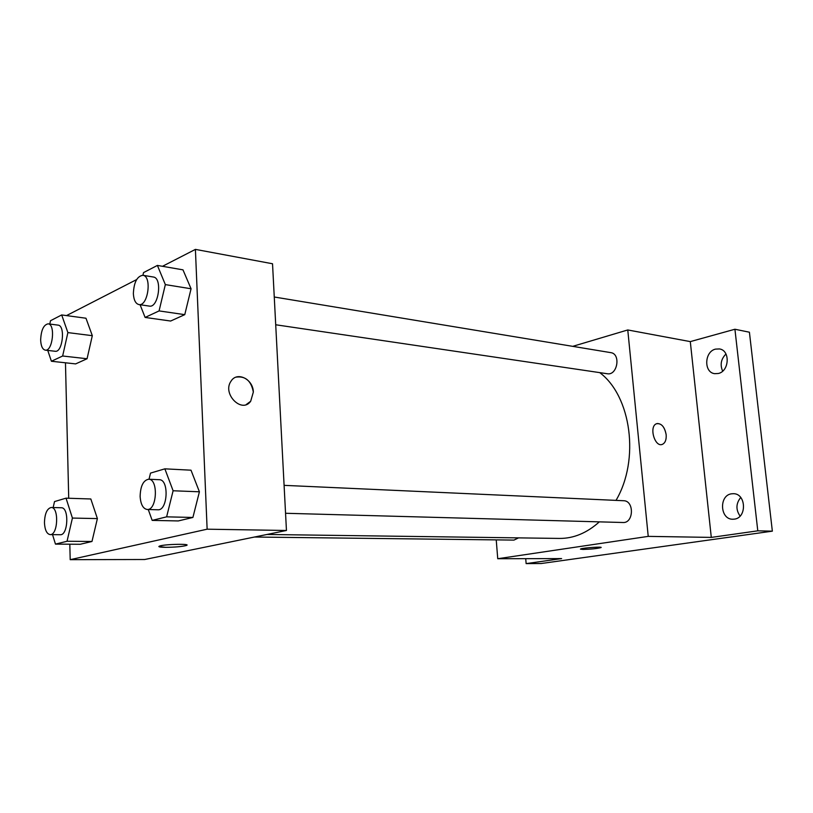 <?xml version="1.0" encoding="UTF-8"?>
<svg xmlns="http://www.w3.org/2000/svg" width="813" height="813" viewBox="0 0 813 813"><rect width="100%" height="100%" fill="white"/><g stroke="black" fill="none" stroke-linecap="round" stroke-linejoin="round"><path stroke-width="1.22" d="M725.968 354.001C720.999 359.051 719.901 364.763 722.655 371.135M740.724 497.485C735.928 503.481 735.704 509.68 740.084 516.082M572.748 346.348L627.768 329.956L690.298 341.612L734.922 329.245L749.413 332.212L772.35 531.163L541.184 563.521L526.133 563.612L525.726 558.663M734.922 329.245L757.787 530.828L772.35 531.163M757.787 530.828L711.294 537.403L648.225 536.377L497.739 558.724L561.62 558.592L526.133 563.612M601.071 547.454L600.858 547.637C596.772 548.623 590.817 549.222 582.992 549.436L580.665 548.958C582.911 547.789 604.089 546.417 600.858 547.637C596.772 548.633 590.817 549.232 582.992 549.436L580.441 549.141M718.245 373.502L714.678 373.665C703.591 372.496 704.353 351.49 715.542 349.112L719.444 348.94C730.44 350.281 729.424 371.368 718.245 373.502M734.342 519.141L732.676 519.233C719.901 519.436 718.865 495.29 731.537 493.806L733.57 493.694C746.243 493.684 747.015 517.911 734.342 519.141M690.298 341.612L711.294 537.403M266.989 534.466L559.405 538.43C573.622 538.531 586.935 533.003 599.354 521.855M616.02 500.381C639.963 459.772 631.254 396.134 599.74 372.628M627.768 329.956L648.225 536.377M497.739 558.724L496.235 539.883M275.709 324.763L607.24 373.736C617.443 375.809 621.122 353.787 610.736 352.629L274.255 296.999M254.499 537.027L513.968 540.096L518.562 537.881M285.546 513.277L622.951 522.505C633.784 523.359 634.435 500.645 623.591 500.727L284.093 485.351M657.128 423.532C661.772 423.532 664.78 427.252 666.162 434.691C666.497 439.701 665.247 442.912 662.432 444.335C654.861 447.841 648.662 426.439 656.477 423.746C661.355 423.045 664.587 426.693 666.162 434.691C666.487 439.701 665.247 442.922 662.422 444.335L661.833 444.508M162.468 266.308L195.405 249.388L272.528 263.758L286.45 530.483L144.684 559.507L70.192 559.669L69.816 544.202M195.405 249.388L207.132 529.192L286.45 530.483M207.132 529.192L70.192 559.669M165.73 547.342C159.694 547.251 157.681 546.814 159.704 546.011C165.344 544.06 192.884 543.623 186.055 545.574C181.533 546.651 174.754 547.24 165.73 547.342M142.915 275.282L143.545 272.599L157.397 265.424L182.976 269.845L191.065 288.767L184.764 314.651L170.639 321.033L184.764 314.651L191.065 288.767L165.344 284.601L159.074 310.912L145.11 317.436L140.08 304.733M53.16 507.536L54.522 501.58L66.026 498.166L90.832 498.979L97.387 518.592L91.981 541.468L80.223 544.273L91.981 541.468L97.387 518.592L72.418 518.064L67.042 541.265L55.467 544.11L52.53 534.639M66.493 315.596L136.625 279.581M68.719 498.257L65.467 362.791M149.023 479.243L150.527 473.095L164.866 468.837L191.004 470.188L199.409 491.794L192.905 517.454L178.281 520.94L192.905 517.454L199.409 491.794L173.108 490.767L166.624 516.844L152.173 520.391L148.261 509.517M49.776 324.052L50.518 320.718L61.686 314.946L85.975 318.229L92.316 335.678L87.062 358.746L75.65 363.899L87.062 358.746L92.316 335.678L67.886 332.598L62.652 356.003L51.412 361.257L47.754 350.423M236.116 377.13C245.496 375.88 251.237 380.87 253.331 392.09L250.689 401.256C241.827 413.919 221.888 393.726 231.065 381.134C237.091 371.104 253.26 379.244 253.341 392.09L250.678 401.256L246.237 404.539M186.888 545.056L186.055 545.564C181.533 546.641 174.754 547.23 165.72 547.332L158.84 546.529M61.686 314.946L67.886 332.598M45.264 350.139L55.162 351.267C62.642 352.822 65.64 325.424 58.018 325.119L48.13 323.838C43.607 324.773 41.117 330.149 40.65 339.976C40.945 346.033 42.489 349.417 45.264 350.139C52.693 351.683 55.701 324.133 48.13 323.838M62.652 356.003L87.062 358.746M51.412 361.257L75.65 363.899M85.975 318.229L92.316 335.678M157.397 265.424L165.344 284.601M138.881 304.56L149.328 306.095C158.515 308.249 162.722 277.792 153.322 277.009L142.875 275.282C137.082 276.207 133.901 282.324 133.362 293.625C133.759 300.038 135.598 303.686 138.881 304.56C148.017 306.704 152.224 276.054 142.875 275.282M159.074 310.912L184.764 314.651M145.11 317.436L170.639 321.033M182.976 269.845L191.065 288.767M66.026 498.166L72.418 518.064M50.132 534.608L60.253 534.73C68.201 535.513 69.308 507.261 61.321 507.759L51.219 507.485C47.022 508.511 44.766 513.592 44.451 522.729C44.867 529.995 46.758 533.958 50.132 534.608C58.028 535.401 59.156 506.987 51.219 507.485M67.042 541.265L91.981 541.468M55.467 544.11L80.223 544.273M90.832 498.979L97.387 518.592M164.866 468.837L173.108 490.767M147.183 509.487L157.874 509.781C167.793 510.838 169.267 479.355 159.307 479.711L148.637 479.223C143.281 480.32 140.446 486.072 140.121 496.458C140.7 504.385 143.047 508.735 147.183 509.487C157.041 510.544 158.545 478.867 148.637 479.223M166.624 516.844L192.905 517.454M152.173 520.391L178.281 520.94M191.004 470.188L199.409 491.794"/></g></svg>
